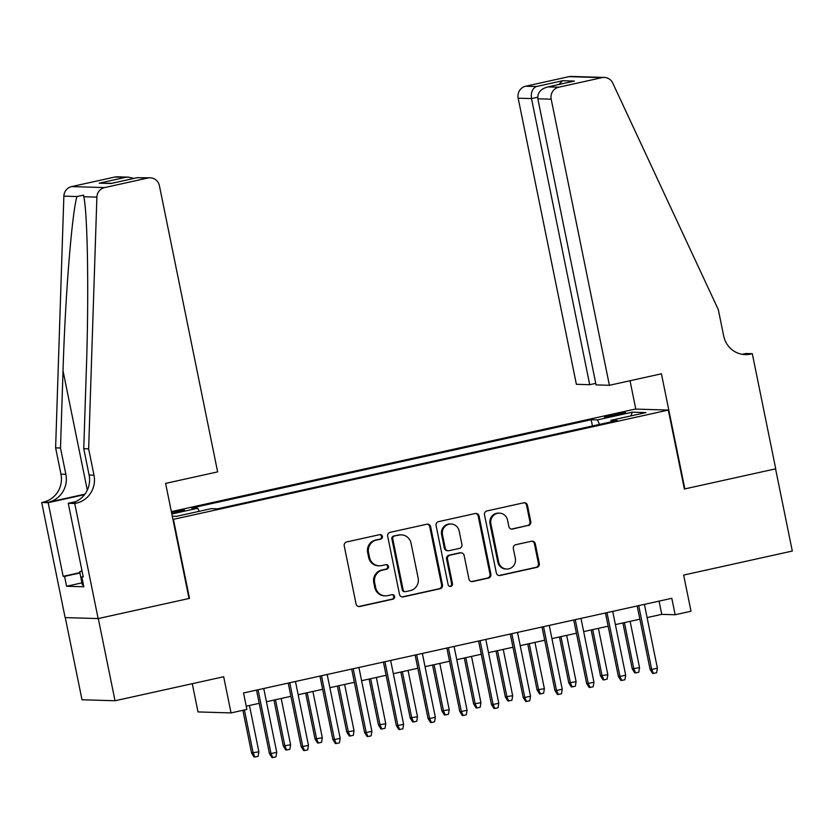 <?xml version="1.0" encoding="UTF-8"?>
<svg xmlns="http://www.w3.org/2000/svg" width="834" height="834" viewBox="0 0 834 834"><rect width="100%" height="100%" fill="white"/><g stroke="black" fill="none" stroke-linecap="round" stroke-linejoin="round"><path stroke-width="1.25" d="M382.42 536.408A2.314 2.231 91.7 0 0 379.783 534.625L346.694 541.944A3.305 3.18 91.7 0 0 344.233 545.853L356.055 603.962A3.305 3.18 91.7 0 0 359.829 606.495L392.908 599.187A2.314 2.231 91.7 0 0 392.522 594.621A2.314 2.231 91.7 0 0 391.99 594.663L387.716 595.612A10.561 10.185 91.7 0 1 375.644 587.49L374.664 582.643A10.561 10.185 91.7 0 1 382.525 570.112L386.809 569.163A2.314 2.231 91.7 0 0 386.413 564.597A2.314 2.231 91.7 0 0 385.881 564.649L381.607 565.588A10.561 10.185 91.7 0 1 369.535 557.466L368.555 552.619A10.561 10.185 91.7 0 1 376.415 540.088L380.7 539.15A2.314 2.231 91.7 0 0 382.42 536.408M379.189 565.817L378.292 565.796A10.561 10.185 91.7 0 1 368.649 557.435L367.658 552.598A10.561 10.185 91.7 0 1 375.519 540.067L379.804 539.118A2.314 2.231 91.7 0 0 379.856 534.604M358.63 606.526A3.305 3.18 91.7 0 0 358.933 606.474L392.022 599.156A2.314 2.231 91.7 0 0 392.074 594.652M385.287 595.841L384.401 595.81A10.561 10.185 91.7 0 1 374.758 587.459L373.768 582.622A10.561 10.185 91.7 0 1 381.628 570.081L385.913 569.142A2.314 2.231 91.7 0 0 385.965 564.628M612.146 414.759A10.759 0.678 -11.5 0 0 604.452 416.99A10.759 0.678 -11.5 0 0 617.858 414.925A10.759 0.678 -11.5 0 0 625.542 412.694A10.759 0.678 -11.5 0 0 612.146 414.759M528.339 525.566A3.305 3.18 91.7 0 0 530.799 521.657L527.484 505.352A3.305 3.18 91.7 0 0 523.71 502.808L486.973 510.929A3.305 3.18 91.7 0 0 484.512 514.849L496.334 572.948A3.305 3.18 91.7 0 0 500.108 575.491L536.846 567.37A3.305 3.18 91.7 0 0 539.306 563.45L535.292 543.768A3.305 3.18 91.7 0 0 531.529 541.224L515.798 544.696A3.305 3.18 91.7 0 0 513.348 548.616L515.329 558.384A8.83 8.517 91.7 0 1 506.738 569.049A8.83 8.517 91.7 0 1 498.669 562.064L490.892 523.815A8.83 8.517 91.7 0 1 499.483 513.15A8.83 8.517 91.7 0 1 507.552 520.124L508.844 526.504A3.305 3.18 91.7 0 0 512.618 529.048L527.453 525.545A3.305 3.18 91.7 0 0 529.903 521.625L526.588 505.321A3.305 3.18 91.7 0 0 524.023 502.756M173.441 519.457L189.506 598.385L98.297 618.547L115.029 700.758L223.679 676.749L231.039 712.924L246.895 709.411L243.549 692.971L671.808 598.312L675.154 614.752L691.011 611.249L683.651 575.074L792.3 551.055L775.568 468.844L684.37 489.005L668.315 410.078L172.94 519.446M430.646 526.754A3.305 3.18 91.7 0 0 426.872 524.211L390.135 532.342A3.305 3.18 91.7 0 0 387.674 536.252L399.496 594.361A3.305 3.18 91.7 0 0 403.27 596.894L440.008 588.773A3.305 3.18 91.7 0 0 442.468 584.863L430.646 526.754L429.75 526.734A3.305 3.18 91.7 0 0 427.185 524.169M438.548 521.636L475.297 513.515A3.305 3.18 91.7 0 1 479.06 516.048L490.882 574.157A3.305 3.18 91.7 0 1 488.432 578.077L472.701 581.548A3.305 3.18 91.7 0 1 468.927 579.005L464.142 555.444A3.305 3.18 91.7 0 0 460.368 552.9L449.933 555.215A3.305 3.18 91.7 0 0 447.483 559.124L452.466 583.664A2.314 2.231 91.7 0 1 450.224 586.448A2.314 2.231 91.7 0 1 448.108 584.624L436.088 525.556A3.305 3.18 91.7 0 1 438.548 521.636M115.029 700.758L82.003 699.768L65.281 617.587M171.741 513.515L177.142 512.326A10.425 0.657 -11.5 0 0 184.585 510.158A10.425 0.657 -11.5 0 0 171.606 512.159L171.47 512.191M171.356 511.628L635.289 409.077L668.315 410.078M592.463 425.966L591.181 419.7L191.486 508.052L197.731 508.24L199.19 511.325M591.181 419.7L597.436 419.888L632.328 412.173L645.891 412.59L610.999 420.305L617.254 420.492L217.549 508.834L211.304 508.646L176.401 516.361L172.294 516.236M171.835 513.963L197.731 508.24M192.268 683.692L198.012 711.923L231.039 712.924M647.111 617.587L661.758 614.356L675.154 614.752M246.238 706.2L259.197 703.333M266.442 701.738L290.92 696.317M298.165 694.722L322.643 689.311M329.878 687.706L354.367 682.295M361.602 680.7L386.09 675.29M393.325 673.684L417.813 668.274M425.048 666.679L449.536 661.258M456.771 659.663L481.26 654.252M488.495 652.647L512.983 647.236M520.218 645.641L544.706 640.231M551.941 638.625L576.419 633.214M583.664 631.619L608.142 626.198M615.388 624.603L639.866 619.193M659.069 601.126L661.758 614.356M610.999 420.305L610.895 421.889M599.552 424.402L597.436 419.888M632.328 412.173L630.827 415.916M402.061 596.925A3.305 3.18 91.7 0 0 402.374 596.873L439.111 588.752A3.305 3.18 91.7 0 0 441.572 584.832L429.75 526.734M394.472 536.095A2.314 2.231 91.7 0 0 392.751 538.837L403.135 589.846A2.314 2.231 91.7 0 0 405.772 591.619L410.286 590.618A10.561 10.185 91.7 0 0 418.147 578.087L411.058 543.226A10.561 10.185 91.7 0 0 398.986 535.105L393.585 536.074A2.314 2.231 91.7 0 0 391.865 538.816L392.751 538.837M405.241 591.671L404.354 591.64A2.314 2.231 91.7 0 1 402.238 589.815L391.865 538.816M401.415 534.875L400.518 534.844A10.561 10.185 91.7 0 0 398.099 535.074L398.986 535.105M393.585 536.074L398.099 535.074M471.502 581.569A3.305 3.18 91.7 0 0 471.815 581.527L487.536 578.045A3.305 3.18 91.7 0 0 489.996 574.126L478.174 516.027A3.305 3.18 91.7 0 0 475.599 513.463M461.119 552.838L460.232 552.806A3.305 3.18 91.7 0 0 459.471 552.879L449.046 555.183A3.305 3.18 91.7 0 0 446.586 559.103L451.58 583.633L452.466 583.664M449.776 586.396A2.314 2.231 91.7 0 0 451.58 583.633M459.159 530.997A8.83 8.517 91.7 0 0 451.1 524.013A8.83 8.517 91.7 0 0 442.5 534.677L445.241 548.157A3.305 3.18 91.7 0 0 449.015 550.69L459.451 548.386A3.305 3.18 91.7 0 0 461.9 544.466L459.159 530.997M451.1 524.013L450.204 523.981A8.83 8.517 91.7 0 0 441.613 534.646L442.5 534.677M448.265 550.763L447.368 550.732A3.305 3.18 91.7 0 1 444.355 548.126L441.613 534.646M511.419 529.069A3.305 3.18 91.7 0 0 511.722 529.017L527.453 525.545M499.483 513.15L498.596 513.118A8.83 8.517 91.7 0 0 489.996 523.783L490.892 523.815M506.738 569.049L505.842 569.017A8.83 8.517 91.7 0 1 497.783 562.033L489.996 523.783M498.899 575.523A3.305 3.18 91.7 0 0 499.212 575.47L535.949 567.339A3.305 3.18 91.7 0 0 538.41 563.43L534.406 543.737A3.305 3.18 91.7 0 0 531.831 541.172M258.884 751.788L258.123 756.334L254.954 757.032L254.057 757.001L251.566 752.998L258.884 751.788L249.46 705.491M254.954 757.032L253.171 753.05L244.404 709.963M251.566 752.998L242.882 710.307M256.507 690.104L269.413 753.54L271.019 753.582L258.04 689.77M276.732 752.32L275.971 756.865L272.801 757.564L271.019 753.582L276.732 752.32L263.752 688.509M272.801 757.564L271.905 757.543L269.413 753.54M83.421 584.79L82.358 584.936L79.678 571.78L81.972 570.727M82.118 571.436L79.678 571.78M88.644 448.859L83.754 448.713L86.277 371.526C88.936 297.759 87.779 215.224 83.827 196.741L83.546 195.177L76.916 196.532C71.766 214.745 65.208 297.05 63.03 370.828L60.496 448.014L65.855 474.317A23.54 22.695 -88.3 0 1 48.33 502.245L41.7 502.485L65.115 617.587L98.141 618.578L189.026 598.489L165.612 483.397L217.632 471.888L159.43 185.784A10.091 9.727 91.7 0 0 147.899 178.017L104.594 187.587A10.091 9.727 91.7 0 0 96.89 197.137L88.644 448.859L93.992 475.171A23.54 22.695 -88.3 0 1 76.467 503.1L74.726 503.486L98.141 618.578M60.496 448.014L55.617 447.858L60.965 474.171A23.54 22.695 -88.3 0 1 43.441 502.099M76.467 503.1L71.578 502.944A23.54 22.695 -88.3 0 0 89.102 475.015L83.754 448.713M147.899 178.017L137.235 177.694L110.901 183.522L99.215 183.167L125.538 177.35L114.873 177.027L71.578 186.597L104.594 187.587M76.916 196.532L63.864 196.146L55.617 447.858M74.726 503.486L68.252 503.288L83.244 576.951L81.815 576.909L83.171 576.607M81.93 582.862L66.595 586.25L83.817 586.771L81.815 576.909M66.595 586.25L64.583 576.388L63.155 576.346L48.174 502.683L41.7 502.485M68.252 503.288L75.529 501.682M84.953 494.155L48.33 502.245M84.588 494.635L48.174 502.683M63.864 196.146A10.091 9.727 -88.3 0 1 71.578 186.597M114.873 177.027A10.091 9.727 -88.3 0 1 117.187 176.808L128.488 177.152L133.951 178.403M63.155 576.346L79.855 572.656M79.928 573L64.583 576.388M137.235 177.694L150.214 177.798M110.901 183.522L111.808 183.313M99.215 183.167L111.965 183.261M125.538 177.35L128.488 177.152M609.404 385.298L551.191 99.183L537.847 98.787L596.06 384.891L609.404 385.298L661.425 373.799L684.85 488.901L775.735 468.812L752.31 353.71L745.846 353.512L742.229 354.314M595.747 383.369L589.721 384.703L576.377 384.297L518.175 98.193A10.091 9.727 -88.3 0 1 525.681 86.225L568.986 76.645A10.091 9.727 -88.3 0 1 571.29 76.436L604.316 77.426A10.091 9.727 91.7 0 1 612.771 83.108L718.324 309.675L723.683 335.977A23.54 22.695 91.7 0 0 745.179 354.596A23.54 22.695 91.7 0 0 750.569 354.096L752.31 353.71M525.681 86.225L536.345 86.538L562.679 80.721L574.365 81.075L548.042 86.892L558.707 87.216L602.002 77.645L568.986 76.645M635.789 409.098L630.024 380.742M589.721 384.703L531.519 98.589L518.175 98.193M604.316 77.426A10.091 9.727 91.7 0 0 602.002 77.645M558.707 87.216A10.091 9.727 91.7 0 0 551.191 99.183M742.74 354.387A23.54 22.695 91.7 0 0 745.679 353.95L750.569 354.096M536.345 86.538C532.353 88.487 530.737 92.501 531.519 98.589L537.69 97.224M562.679 80.721L558.707 84.515M574.365 81.075L572.802 81.419M537.847 98.787C537.419 92.71 540.807 88.738 548.042 86.892L573.584 81.232M290.597 744.772L289.846 749.318L286.677 750.016L285.781 749.995L283.289 745.982L290.597 744.772L281.183 698.475M286.677 750.016L284.894 746.034L275.47 699.736M283.289 745.982L273.948 700.07M322.32 737.756L321.57 742.302L318.4 743.011L317.504 742.979L315.012 738.976L322.32 737.756L312.906 691.459M318.4 743.011L316.618 739.018L307.193 692.72M315.012 738.976L305.671 693.064M354.043 730.751L353.293 735.296L350.113 735.995L349.227 735.963L346.725 731.96L354.043 730.751L344.63 684.453M350.113 735.995L348.341 732.012L338.917 685.715M346.725 731.96L337.384 686.048M385.767 723.735L385.016 728.28L381.836 728.979L380.95 728.958L378.448 724.954L385.767 723.735L376.353 677.437M381.836 728.979L380.054 724.996L370.64 678.699M378.448 724.954L369.108 679.043M288.23 683.098L301.137 746.524L302.742 746.576L289.763 682.754M308.455 745.315L307.694 749.86L304.525 750.558L302.742 746.576L308.455 745.315L295.465 681.493M304.525 750.558L303.628 750.527L301.137 746.524M319.954 676.082L332.86 739.508L334.465 739.56L321.486 675.749M340.178 738.298L339.417 742.844L336.248 743.542L334.465 739.56L340.178 738.298L327.189 674.487M336.248 743.542L335.351 743.521L332.86 739.508M351.677 669.076L364.583 732.502L366.189 732.544L353.209 668.732M371.901 731.282L371.14 735.828L367.971 736.537L366.189 732.544L371.901 731.282L358.912 667.471M367.971 736.537L367.075 736.505L364.583 732.502M383.4 662.06L396.306 725.486L397.912 725.538L384.922 661.727M403.625 724.277L402.864 728.822L399.694 729.521L397.912 725.538L403.625 724.277L390.635 660.465M399.694 729.521L398.798 729.489L396.306 725.486M417.49 716.729L416.739 721.274L413.56 721.973L412.674 721.942L410.172 717.938L417.49 716.729L408.076 670.432M413.56 721.973L411.777 717.991L402.363 671.693M410.172 717.938L400.831 672.027M415.123 655.044L428.03 718.481L429.635 718.522L416.646 654.711M435.338 717.261L434.587 721.806L431.418 722.505L429.635 718.522L435.338 717.261L422.358 653.449M431.418 722.505L430.521 722.484L428.03 718.481M449.213 709.713L448.452 714.258L445.283 714.957L444.397 714.936L441.895 710.922L449.213 709.713L439.789 663.416M445.283 714.957L443.5 710.975L434.087 664.677M441.895 710.922L432.554 665.011M446.847 648.039L459.753 711.465L461.358 711.517L448.369 647.695M467.061 710.255L466.31 714.801L463.141 715.499L461.358 711.517L467.061 710.255L454.082 646.433M463.141 715.499L462.244 715.468L459.753 711.465M480.937 702.697L480.175 707.242L477.006 707.951L476.11 707.92L473.618 703.917L480.937 702.697L471.512 656.4M477.006 707.951L475.224 703.959L465.81 657.661M473.618 703.917L464.277 658.005M478.57 641.023L491.466 704.449L493.082 704.501L480.092 640.689M498.784 703.239L498.034 707.785L494.854 708.483L493.082 704.501L498.784 703.239L485.805 639.428M494.854 708.483L493.968 708.462L491.466 704.449M512.66 695.692L511.899 700.237L508.73 700.935L507.833 700.904L505.341 696.901L512.66 695.692L503.236 649.394M508.73 700.935L506.947 696.953L497.533 650.656M505.341 696.901L496.001 650.989M510.293 634.017L523.189 697.443L524.794 697.485L511.815 633.673M530.507 696.223L529.757 700.769L526.577 701.477L524.794 697.485L530.507 696.223L517.528 632.412M526.577 701.477L525.691 701.446L523.189 697.443M544.383 688.676L543.622 693.221L540.453 693.919L539.556 693.898L537.065 689.895L544.383 688.676L534.959 642.378M540.453 693.919L538.67 689.937L529.246 643.639M537.065 689.895L527.724 643.984M542.006 627.001L554.912 690.427L556.518 690.479L543.539 626.668M562.231 689.218L561.48 693.763L558.3 694.461L556.518 690.479L562.231 689.218L549.252 625.406M558.3 694.461L557.414 694.43L554.912 690.427M576.106 681.67L575.345 686.205L572.176 686.914L571.28 686.882L568.788 682.879L576.106 681.67L566.682 635.372M572.176 686.914L570.393 682.931L560.969 636.634M568.788 682.879L559.447 636.967M573.729 619.985L586.636 683.421L588.241 683.463L575.262 619.652M593.954 682.202L593.193 686.747L590.024 687.445L588.241 683.463L593.954 682.202L580.975 618.39M590.024 687.445L589.138 687.424L586.636 683.421M607.83 674.654L607.069 679.199L603.899 679.898L603.003 679.877L600.511 675.863L607.83 674.654L598.405 628.356M603.899 679.898L602.117 675.915L592.693 629.618M600.511 675.863L591.17 629.951M605.453 612.98L618.359 676.405L619.964 676.457L606.985 612.636M625.677 675.196L624.916 679.731L621.747 680.44L619.964 676.457L625.677 675.196L612.698 611.374M621.747 680.44L620.85 680.408L618.359 676.405M639.542 667.638L638.792 672.183L635.623 672.892L634.726 672.861L632.235 668.858L639.542 667.638L630.129 621.34M635.623 672.892L633.84 668.899L624.416 622.602M632.235 668.858L622.894 622.946M637.176 605.964L650.082 669.389L651.688 669.441L638.708 605.63M657.4 668.18L656.639 672.725L653.47 673.424L651.688 669.441L657.4 668.18L644.411 604.369M653.47 673.424L652.574 673.403L650.082 669.389M171.877 513.483L171.606 512.159M375.519 540.067L376.415 540.088M367.658 552.598L368.555 552.619M368.649 557.435L369.535 557.466M385.913 569.142L386.809 569.163M381.628 570.081L382.525 570.112M373.768 582.622L374.664 582.643M374.758 587.459L375.644 587.49M392.022 599.156L392.908 599.187M358.933 606.474L359.829 606.495M379.804 539.118L380.7 539.15M441.572 584.832L442.468 584.863M439.111 588.752L440.008 588.773M402.374 596.873L403.27 596.894M402.238 589.815L403.135 589.846M478.174 516.027L479.06 516.048M489.996 574.126L490.882 574.157M487.536 578.045L488.432 578.077M471.815 581.527L472.701 581.548M459.471 552.879L460.368 552.9M449.046 555.183L449.933 555.215M446.586 559.103L447.483 559.124M444.355 548.126L445.241 548.157M511.722 529.017L512.618 529.048M497.783 562.033L498.669 562.064M534.406 543.737L535.292 543.768M538.41 563.43L539.306 563.45M535.949 567.339L536.846 567.37M499.212 575.47L500.108 575.491M526.588 505.321L527.484 505.352M529.903 521.625L530.799 521.657M65.855 474.317L60.965 474.171M89.102 475.015L93.992 475.171M96.89 197.137L83.827 196.741M63.03 370.828L87.309 490.173M111.349 183.397L137.683 177.579"/></g></svg>
